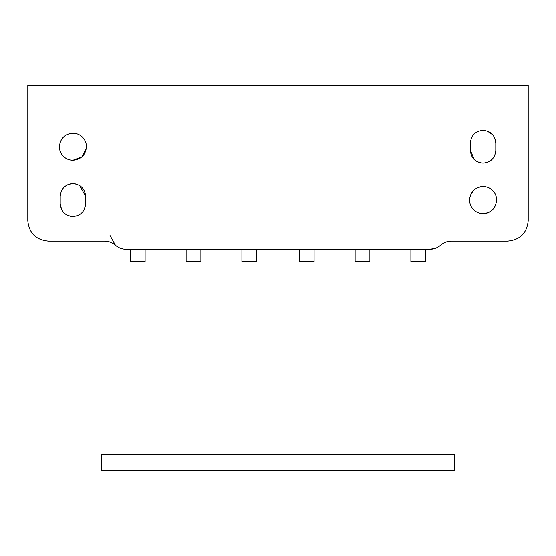 <?xml version="1.0" encoding="UTF-8"?>
<svg xmlns="http://www.w3.org/2000/svg" width="556" height="556" viewBox="0 0 556 556"><rect width="100%" height="100%" fill="white"/><g stroke="black" fill="none" stroke-linecap="round" stroke-linejoin="round"><path stroke-width="0.83" d="M425.66 249.29L425.66 261.591L410.891 261.591L410.891 249.29M369.879 249.29L369.879 261.591L355.11 261.591L355.11 249.29M314.091 249.29L314.091 261.591L299.33 261.591L299.33 249.29M145.109 249.29L145.109 261.591L130.34 261.591L130.34 249.29M200.89 249.29L200.89 261.591L186.121 261.591L186.121 249.29M148.57 454.37L140.599 454.37M101.63 454.37L454.37 454.37L454.37 470.779L101.63 470.779L101.63 454.37M86.451 146.749C86.402 143.08 85.11 139.917 82.573 137.262C85.11 139.917 86.402 143.08 86.451 146.749C85.652 154.971 81.141 159.482 72.919 160.281C69.159 160.225 65.942 158.877 63.266 156.236L64.357 157.23M70.57 160.079L68.416 159.509M67.38 159.099L66.108 158.446M86.368 148.292L81.927 156.848L72.919 160.281M63.259 156.229L61.897 154.603M60.708 152.594L59.589 149.112M72.919 133.211C76.679 133.266 79.897 134.621 82.573 137.262C79.897 134.621 76.679 133.266 72.919 133.211C64.698 134.017 60.187 138.527 59.381 146.749C59.436 150.419 60.729 153.581 63.266 156.236M483.081 213.601C479.321 213.546 476.103 212.197 473.427 209.556C476.103 212.197 479.321 213.546 483.081 213.601C491.302 212.802 495.813 208.291 496.619 200.07C496.564 196.4 495.271 193.238 492.734 190.583C490.058 187.942 486.841 186.594 483.081 186.531C474.859 187.337 470.348 191.848 469.549 200.07L469.73 197.86M496.619 200.07L496.584 200.987M495.785 204.747L494.173 207.826M492.13 210.133L489.037 212.225M487.376 212.906L485.548 213.379M470.272 195.691L473.156 190.861M478.876 187.205L480.857 186.719M469.549 200.07C469.598 203.739 470.89 206.901 473.427 209.556M483.081 186.531C486.841 186.594 490.058 187.942 492.734 190.583M471.071 138.889L472.503 135.998M474.935 133.294L477.389 131.689M494.618 137.707L495.799 143.059C495.042 135.33 490.802 131.098 483.081 130.34L485.027 130.493M487.174 131.014L492.748 134.795M493.603 157.584L490.976 160.406M480.864 162.957L476.805 161.497M474.365 159.697L470.369 150.44C471.12 158.161 475.359 162.401 483.081 163.151C490.802 162.401 495.042 158.161 495.799 150.44L495.799 143.059M61.695 190.402L63.453 187.886M66.998 185.127L68.874 184.321M70.098 183.98L71.404 183.751M79.612 185.565L85.631 196.379C84.88 188.658 80.641 184.418 72.919 183.661L75.831 184.001M74.483 216.381L72.919 216.479C80.641 215.721 84.88 211.482 85.631 203.76L84.498 209.007M84.283 209.466L82.517 212.1M80.571 213.914L78.035 215.401M77.465 215.638L76.367 215.999M61.542 209.445L60.201 203.76C60.958 211.482 65.198 215.721 72.919 216.479L70.473 216.235M68.013 215.492L67.241 215.137M66.032 214.449L64.927 213.65M63.759 212.58L63.078 211.815M435.223 248.351L429.76 249.29L126.24 249.29C122.125 249.241 118.504 247.872 115.391 245.189C112.27 242.499 108.649 241.13 104.535 241.089L48.309 241.089C35.848 239.872 29.016 233.034 27.8 220.579L27.8 85.221L528.2 85.221L528.2 220.579C526.984 233.034 520.145 239.872 507.691 241.089L451.465 241.089C447.351 241.13 443.73 242.499 440.609 245.189L440.665 245.14M85.631 196.379L85.631 203.76M72.919 183.661C65.198 184.418 60.958 188.651 60.201 196.379L60.201 203.76M483.081 130.34C475.359 131.098 471.12 135.33 470.369 143.059L470.369 150.44M110.039 235.48L115.391 245.189M120.854 248.379L119.693 247.927M118.115 247.135L116.691 246.225M438.851 246.537L436.265 247.948M429.76 249.29C433.875 249.241 437.496 247.872 440.609 245.189M256.67 249.29L256.67 261.591L241.909 261.591L241.909 249.29"/></g></svg>
